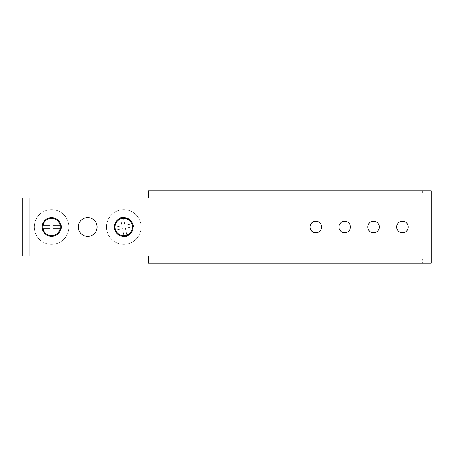 <?xml version="1.0" encoding="UTF-8"?>
<svg xmlns="http://www.w3.org/2000/svg" width="454" height="454" viewBox="0 0 454 454"><rect width="100%" height="100%" fill="white"/><g stroke="black" fill="none" stroke-linecap="round" stroke-linejoin="round"><path stroke-width="0.34" stroke-dasharray="2.27 1.7" d="M402.426 221.223A5.777 5.777 0 0 0 396.648 227A5.777 5.777 0 0 0 402.426 232.777A5.777 5.777 0 0 0 408.197 227A5.777 5.777 0 0 0 402.426 221.223M315.797 221.223A5.777 5.777 0 0 0 310.02 227A5.777 5.777 0 0 0 315.797 232.777A5.777 5.777 0 0 0 321.568 227A5.777 5.777 0 0 0 315.797 221.223M344.671 221.223A5.777 5.777 0 0 0 338.894 227A5.777 5.777 0 0 0 344.671 232.777A5.777 5.777 0 0 0 350.448 227A5.777 5.777 0 0 0 344.671 221.223M373.546 221.223A5.777 5.777 0 0 0 367.774 227A5.777 5.777 0 0 0 373.546 232.777A5.777 5.777 0 0 0 379.323 227A5.777 5.777 0 0 0 373.546 221.223M51.574 236.386A9.386 9.386 0 0 1 42.194 227A9.386 9.386 0 0 1 51.574 217.614A9.386 9.386 0 0 1 60.961 227A9.386 9.386 0 0 1 51.574 236.386M87.673 236.386A9.386 9.386 0 0 1 78.287 227A9.386 9.386 0 0 1 87.673 217.614A9.386 9.386 0 0 1 97.054 227A9.386 9.386 0 0 1 87.673 236.386M123.766 236.386A9.386 9.386 0 0 1 114.38 227A9.386 9.386 0 0 1 123.766 217.614A9.386 9.386 0 0 1 133.153 227A9.386 9.386 0 0 1 123.766 236.386M22.7 255.874L22.7 198.126L27.03 198.126L27.03 255.874L431.3 255.874L431.3 198.126L148.31 198.126L148.31 190.907L148.31 195.237L431.3 195.237L431.3 198.126M27.03 255.874L27.03 198.126L148.31 198.126M27.03 198.126L22.7 198.126M422.634 190.907L422.634 195.237L431.3 195.237L431.3 190.907L148.31 190.907M431.3 195.237L431.3 190.907M422.634 195.237L156.976 195.237L156.976 190.907M148.31 195.237L156.976 195.237M431.3 255.874L431.3 263.093L431.3 258.763L148.31 258.763L148.31 255.874M156.976 263.093L156.976 258.763L148.31 258.763L148.31 263.093L431.3 263.093M148.31 258.763L148.31 263.093M431.3 258.763L422.634 258.763L422.634 263.093M156.976 258.763L422.634 258.763M51.574 218.334A8.666 8.666 0 0 1 60.24 227A8.666 8.666 0 0 1 51.574 235.666A8.666 8.666 0 0 1 42.914 227A8.666 8.666 0 0 1 51.574 218.334M51.574 209.674A17.326 17.326 0 0 1 68.9 227A17.326 17.326 0 0 1 51.574 244.326A17.326 17.326 0 0 1 34.249 227A17.326 17.326 0 0 1 51.574 209.674A17.326 17.326 0 0 1 68.9 227A17.326 17.326 0 0 1 51.574 244.326A17.326 17.326 0 0 1 34.249 227A17.326 17.326 0 0 1 51.574 209.674M61.392 227L61.392 225.559L53.022 225.559L53.022 217.182L50.133 217.182L50.133 225.559L41.757 225.559L41.757 228.441L50.133 228.441L50.133 236.818L53.022 236.818L53.022 228.441L61.392 228.441L61.392 227M50.133 225.559L41.757 225.559L41.757 228.441L50.133 228.441L50.133 236.818L53.022 236.818L53.022 228.441L61.392 228.441L61.392 225.559L53.022 225.559L53.022 217.182L50.133 217.182L50.133 225.559M122.137 218.493A8.666 8.666 0 0 1 132.273 225.366A8.666 8.666 0 0 1 125.4 235.507A8.666 8.666 0 0 1 115.259 228.634A8.666 8.666 0 0 1 122.137 218.493M120.503 209.986A17.326 17.326 0 0 1 140.78 223.737A17.326 17.326 0 0 1 127.035 244.014A17.326 17.326 0 0 1 106.752 230.263A17.326 17.326 0 0 1 120.503 209.986A17.326 17.326 0 0 1 140.78 223.737A17.326 17.326 0 0 1 127.035 244.014A17.326 17.326 0 0 1 106.752 230.263A17.326 17.326 0 0 1 120.503 209.986M133.408 225.15L133.136 223.731L124.912 225.309L123.335 217.086L120.497 217.631L122.075 225.854L113.852 227.431L114.397 230.269L122.62 228.691L124.197 236.914L127.035 236.369L125.457 228.146L133.68 226.569L133.408 225.15M122.075 225.854L113.852 227.431L114.397 230.269L122.62 228.691L124.197 236.914L127.035 236.369L125.457 228.146L133.68 226.569L133.136 223.731L124.912 225.309L123.335 217.086L120.497 217.631L122.075 225.854M29.919 255.874L29.919 198.126"/><path stroke-width="0.68" d="M402.426 221.223A5.777 5.777 0 0 0 396.648 227A5.777 5.777 0 0 0 402.426 232.777A5.777 5.777 0 0 0 408.197 227A5.777 5.777 0 0 0 402.426 221.223M315.797 221.223A5.777 5.777 0 0 0 310.02 227A5.777 5.777 0 0 0 315.797 232.777A5.777 5.777 0 0 0 321.568 227A5.777 5.777 0 0 0 315.797 221.223M344.671 221.223A5.777 5.777 0 0 0 338.894 227A5.777 5.777 0 0 0 344.671 232.777A5.777 5.777 0 0 0 350.448 227A5.777 5.777 0 0 0 344.671 221.223M373.546 221.223A5.777 5.777 0 0 0 367.774 227A5.777 5.777 0 0 0 373.546 232.777A5.777 5.777 0 0 0 379.323 227A5.777 5.777 0 0 0 373.546 221.223M51.574 236.386A9.386 9.386 0 0 1 42.194 227A9.386 9.386 0 0 1 51.574 217.614A9.386 9.386 0 0 1 60.961 227A9.386 9.386 0 0 1 51.574 236.386M87.673 236.386A9.386 9.386 0 0 1 78.287 227A9.386 9.386 0 0 1 87.673 217.614A9.386 9.386 0 0 1 97.054 227A9.386 9.386 0 0 1 87.673 236.386M123.766 236.386A9.386 9.386 0 0 1 114.38 227A9.386 9.386 0 0 1 123.766 217.614A9.386 9.386 0 0 1 133.153 227A9.386 9.386 0 0 1 123.766 236.386M29.919 255.874L29.919 198.126L22.7 198.126L22.7 255.874L431.3 255.874L431.3 198.126L148.31 198.126L148.31 190.907L431.3 190.907L431.3 198.126M29.919 198.126L148.31 198.126M431.3 255.874L431.3 263.093L148.31 263.093L148.31 255.874M51.574 218.334A8.666 8.666 0 0 1 60.24 227A8.666 8.666 0 0 1 51.574 235.666A8.666 8.666 0 0 1 42.914 227A8.666 8.666 0 0 1 51.574 218.334M122.137 218.493A8.666 8.666 0 0 1 132.273 225.366A8.666 8.666 0 0 1 125.4 235.507A8.666 8.666 0 0 1 115.259 228.634A8.666 8.666 0 0 1 122.137 218.493"/></g></svg>
